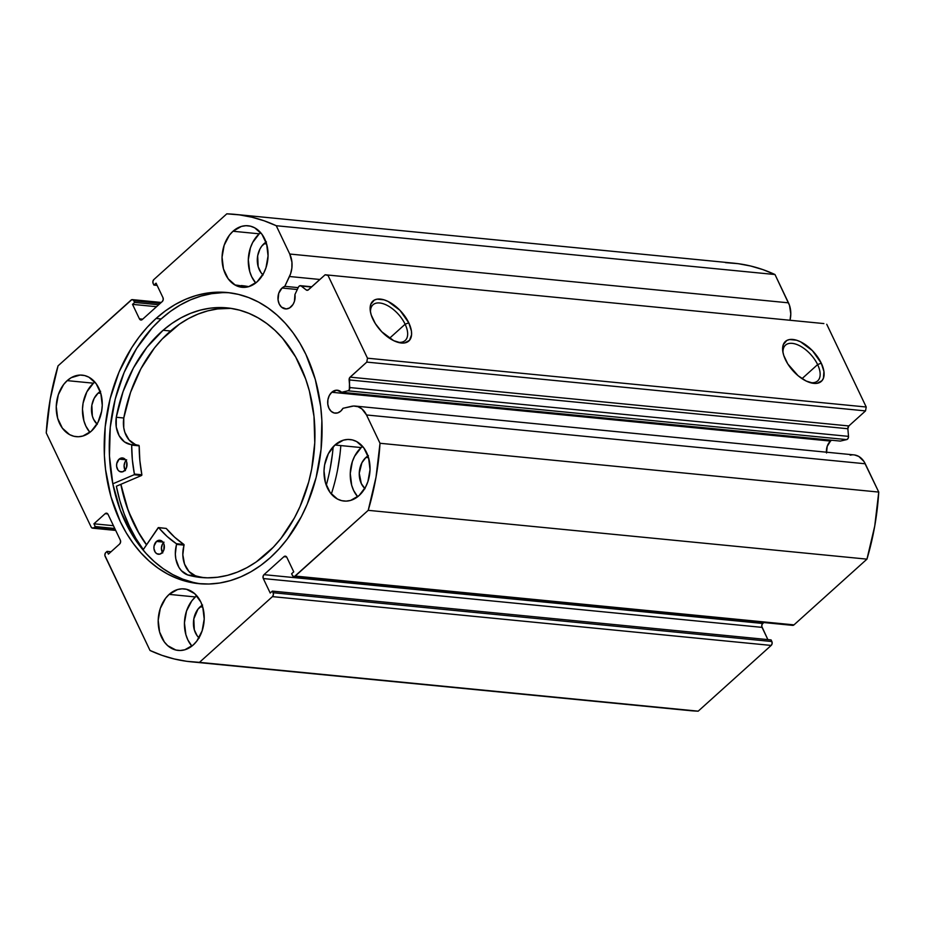 <?xml version="1.0" encoding="UTF-8"?>
<svg xmlns="http://www.w3.org/2000/svg" width="925" height="925" viewBox="0 0 925 925"><rect width="100%" height="100%" fill="white"/><g stroke="black" fill="none" stroke-linecap="round" stroke-linejoin="round"><path stroke-width="1.39" d="M311.783 286.785L300.486 285.686A2.81 2.081 95.6 0 0 299.11 286.183A2.81 2.081 95.6 0 0 298.463 287.074L294.948 294.485A11.516 8.545 95.6 0 1 291.028 306.869A11.516 8.545 95.6 0 1 285.42 308.904A11.516 8.545 95.6 0 1 278.147 300.498A11.516 8.545 95.6 0 1 282.044 288.022L278.737 293.271L278.067 299.92L279.234 304.024L281.501 307.135L286.218 308.938L289.525 307.967L293.028 304.452L294.416 301.388L294.948 294.485L298.463 287.074A2.81 2.081 95.6 0 1 299.11 286.183L300.833 285.756L306.187 289.93L307.898 290.161L325.137 274.771L328.017 275.453L367.479 358.195L366.786 362.103L349.638 377.689L349.338 389.656L347.939 390.801L341.591 392.281L840.328 441.086L341.591 392.281L336.769 390.2L331.774 392.269L830.5 441.075A11.516 8.545 -84.4 0 0 826.453 452.198M282.044 288.022L297.307 289.513L282.044 288.022A11.516 8.545 95.6 0 1 284.808 286.334L298.197 287.64L284.808 286.334L282.044 288.022M831.598 440.231A11.516 8.545 -84.4 0 0 830.5 441.075L331.774 392.269L329.312 395.507L327.913 399.692L327.785 404.167L328.953 408.283L331.231 411.382L334.272 413.012L337.625 412.92L340.758 411.116A11.516 8.545 95.6 0 1 335.139 413.163A11.516 8.545 95.6 0 1 327.866 404.745A11.516 8.545 95.6 0 1 331.774 392.269A11.516 8.545 95.6 0 1 337.382 390.223A11.516 8.545 95.6 0 1 341.591 392.281L347.939 390.801L846.676 439.606L840.328 441.086L846.676 439.606A2.81 2.081 -84.4 0 0 848.514 436.369L848.075 438.462L846.676 439.606L347.939 390.801A2.81 2.081 95.6 0 0 349.777 387.552L349.118 379.921L847.855 428.738L848.514 436.369L349.777 387.552L848.514 436.369L847.855 428.738L349.118 379.921A2.81 2.081 95.6 0 1 350.101 377.146L848.838 425.951L847.855 428.738A2.81 2.081 -84.4 0 1 848.838 425.951L865.522 410.908L848.838 425.951L350.101 377.146L366.786 362.103L367.479 358.195L866.216 407.012L865.522 410.908L366.786 362.103L865.522 410.908L866.216 407.012L826.742 324.27L866.216 407.012L367.479 358.195L328.017 275.453L325.137 274.771L823.863 323.577L325.137 274.771L308.441 289.803A2.81 2.081 95.6 0 1 307.065 290.3A2.81 2.081 95.6 0 1 306.187 289.93L308.002 290.115L306.187 289.93L301.365 286.056L311.505 287.051L301.365 286.056A2.81 2.081 95.6 0 0 300.486 285.686M817.619 364.589A24.038 12.511 48 0 0 796.205 344.273A24.038 12.511 48 0 0 783.024 352.691A24.038 12.511 -132 0 1 785.475 345.164A24.038 12.511 -132 0 1 817.619 364.589L802.021 378.649L817.619 364.589A24.038 12.511 -132 0 1 817.665 380.892A24.038 12.511 -132 0 1 809.918 382.545A24.038 12.511 48 0 0 817.619 364.589L821.273 363.167L817.619 364.589M785.441 359.663A26.848 13.967 -132 0 1 782.781 351.292A26.848 13.967 -132 0 1 796.622 340.238A26.848 13.967 -132 0 1 821.273 363.167L823.921 371.445L823.435 378.186L822.024 380.649L817.122 383.297L813.827 383.378L806.184 381.042L798.09 375.712L787.822 363.988L783.741 355.408L782.793 351.396L783.278 344.643L786.817 340.458L789.592 339.533L796.575 340.215L800.53 341.799L812.439 350.667L821.273 363.167A26.848 13.967 -132 0 1 811.283 382.938A26.848 13.967 -132 0 1 785.441 359.663M405.127 324.224A24.038 12.511 48 0 0 383.713 303.897A24.038 12.511 48 0 0 370.532 312.315A24.038 12.511 -132 0 1 372.995 304.788A24.038 12.511 -132 0 1 405.127 324.224L389.529 338.272L405.127 324.224A24.038 12.511 -132 0 1 405.173 340.516A24.038 12.511 -132 0 1 397.438 342.181A24.038 12.511 48 0 0 405.127 324.224L408.781 322.802L405.127 324.224M372.948 319.298A26.848 13.967 -132 0 1 370.289 310.927A26.848 13.967 -132 0 1 384.141 299.862A26.848 13.967 -132 0 1 408.781 322.802L411.428 331.069L411.59 334.711L409.532 340.284L404.641 342.932L401.346 343.013L393.692 340.666L381.794 331.797L375.342 323.611L371.249 315.043L370.301 311.02L370.786 304.279L374.336 300.082L377.099 299.168L384.083 299.85L388.049 301.434L399.947 310.303L408.781 322.802A26.848 13.967 -132 0 1 398.802 342.562A26.848 13.967 -132 0 1 372.948 319.298M156.071 318.466A146.266 108.526 95.6 0 1 227.377 292.531A146.266 108.526 95.6 0 1 319.68 399.346A146.266 108.526 95.6 0 1 270.192 557.729L279.015 548.953L287.201 539.113L301.365 516.624L307.204 504.194L316.119 477.531L321.067 449.365L321.877 420.759L320.709 406.642L315.286 379.435L305.932 354.495L299.897 343.175L293.017 332.757L285.374 323.368L277.037 315.078L268.077 307.967L258.595 302.117L248.675 297.572L238.407 294.393L227.897 292.577L217.248 292.184L206.552 293.179L195.927 295.572L185.463 299.342L175.276 304.452L165.436 310.846L156.071 318.466L147.248 327.23L139.062 337.07L131.593 347.881L119.059 372L110.156 398.652L105.196 426.83L104.386 455.435L105.554 469.553L110.977 496.748L120.331 521.7L126.367 533.02L133.246 543.426L140.889 552.826L149.226 561.117L158.187 568.216L167.668 574.067L177.6 578.611L187.856 581.802L198.366 583.606L209.015 584.01L219.711 583.016L230.337 580.611L240.801 576.842L250.987 571.743L260.827 565.348L270.192 557.729A146.266 108.526 95.6 0 1 198.887 583.663A146.266 108.526 95.6 0 1 106.583 476.849A146.266 108.526 95.6 0 1 156.071 318.466L161.135 318.963L156.071 318.466M229.909 292.82A146.266 108.526 -84.4 0 0 161.135 318.963A146.266 108.526 -84.4 0 0 111.393 475.693A146.266 108.526 -84.4 0 0 201.419 583.872M195.395 596.949A30.907 22.94 -84.4 0 0 191.868 646.112L187.844 639.892L185.867 634.619L184.445 622.872L186.526 611.02L191.799 600.88L195.395 596.949L169.148 594.382L195.395 596.949L196.794 595.769A30.907 22.94 -84.4 0 0 195.395 596.949M193.267 644.945A30.907 22.94 95.6 0 1 178.19 650.425A30.907 22.94 95.6 0 1 158.684 627.844A30.907 22.94 95.6 0 1 169.148 594.382L165.552 598.313L160.279 608.453L158.198 620.305L159.609 632.053L164.315 641.915L167.702 645.662L175.866 650.032L180.329 650.495L184.838 649.778L193.267 644.945L196.852 641.013L202.124 630.862L204.205 619.01L202.795 607.263L200.817 601.99L194.713 593.665L186.538 589.283L182.075 588.82L177.565 589.537L169.148 594.382A30.907 22.94 95.6 0 1 184.214 588.901A30.907 22.94 95.6 0 1 203.72 611.471A30.907 22.94 95.6 0 1 193.267 644.945M93.437 383.193A30.907 22.94 -84.4 0 0 89.91 432.357L85.886 426.147L83.909 420.875L82.487 409.116L83.1 403.092L86.846 391.876L93.437 383.193L67.19 380.626L93.437 383.193L94.836 382.025A30.907 22.94 -84.4 0 0 93.437 383.193M91.309 431.189A30.907 22.94 95.6 0 1 76.243 436.669A30.907 22.94 95.6 0 1 56.737 414.099A30.907 22.94 95.6 0 1 67.19 380.626L63.594 384.557L58.321 394.697L56.24 406.549L57.662 418.308L62.368 428.171L69.641 434.646L73.907 436.276L78.382 436.75L82.88 436.022L91.309 431.189L97.9 422.505L101.646 411.29L102.259 405.266L100.837 393.507L96.131 383.644L88.858 377.169L84.591 375.538L80.117 375.064L71.248 377.666L67.19 380.626A30.907 22.94 95.6 0 1 82.256 375.145A30.907 22.94 95.6 0 1 101.762 397.715A30.907 22.94 95.6 0 1 91.309 431.189M362.6 446.405A30.907 22.94 -84.4 0 0 361.201 447.573A30.907 22.94 -84.4 0 0 357.674 496.737L353.651 490.516L351.673 485.243L350.263 473.496L352.344 461.644L354.622 456.256L361.201 447.573L334.954 445.006L361.201 447.573L362.6 446.393M359.073 495.569A30.907 22.94 95.6 0 1 344.007 501.049A30.907 22.94 95.6 0 1 324.502 478.468A30.907 22.94 95.6 0 1 334.954 445.006L328.375 453.689L324.617 464.905L324.004 470.929L325.427 482.677L330.132 492.539L337.405 499.026L341.672 500.656L346.147 501.119L350.656 500.402L359.073 495.569L365.664 486.885L367.942 481.486L370.023 469.634L368.601 457.887L363.895 448.024L356.622 441.549L352.356 439.918L347.881 439.444L343.383 440.161L334.954 445.006A30.907 22.94 95.6 0 1 350.032 439.525A30.907 22.94 95.6 0 1 369.538 462.095A30.907 22.94 95.6 0 1 359.073 495.569M259.254 233.817A30.907 22.94 -84.4 0 0 255.728 282.981L251.704 276.772L249.727 271.499L248.305 259.74L250.386 247.9L252.664 242.5L259.254 233.817L233.008 231.25L259.254 233.817L260.653 232.649A30.907 22.94 -84.4 0 0 259.254 233.817M257.127 281.813A30.907 22.94 95.6 0 1 242.049 287.293A30.907 22.94 95.6 0 1 222.543 264.723A30.907 22.94 95.6 0 1 233.008 231.25L229.412 235.181L224.139 245.322L222.058 257.173L223.468 268.932L228.174 278.795L235.459 285.27L239.725 286.9L244.188 287.374L248.698 286.657L257.127 281.813L263.706 273.129L265.984 267.741L268.065 255.89L266.654 244.142L261.948 234.268L254.664 227.793L250.398 226.162L245.934 225.7L241.425 226.417L233.008 231.25A30.907 22.94 95.6 0 1 248.073 225.769A30.907 22.94 95.6 0 1 267.579 248.339A30.907 22.94 95.6 0 1 257.127 281.813M262.839 274.713A18.824 13.967 95.6 0 1 263.972 243.703L266.597 243.957L263.972 243.703A18.824 13.967 95.6 0 1 266.018 242.142M364.785 488.458A18.824 13.967 95.6 0 1 365.918 457.459L368.555 457.713L365.918 457.459A18.824 13.967 95.6 0 1 367.977 455.898M97.021 424.078A18.824 13.967 95.6 0 1 98.154 393.079L100.79 393.333L98.154 393.079A18.824 13.967 95.6 0 1 100.212 391.518M198.979 637.834A18.824 13.967 95.6 0 1 200.112 606.823L202.737 607.089L200.112 606.823A18.824 13.967 95.6 0 1 202.159 605.274M854.561 454.961L858.77 456.43L863.962 461.471L878.75 492.077L380.013 443.272L366.508 414.967A20.974 15.563 95.6 0 0 355.246 406.075A20.974 15.563 95.6 0 0 351.408 406.341L342.99 408.295A11.516 8.545 95.6 0 1 340.758 411.116L342.99 408.295L353.627 406.029L357.975 406.688L361.953 408.954L366.508 414.967L380.013 443.272L376.001 477.254L368.219 510.334L294.485 576.506L292.924 576.125L291.606 573.766L293.745 571.835L286.843 557.359L285.548 556.202L283.963 556.665L263.995 574.656L263.047 576.46L263.301 578.553L270.216 593.041L272.355 591.11L273.118 592.717L273.372 594.81L272.436 596.625L199.465 662.358L186.804 661.317L174.293 658.97L162.002 655.351L150.012 650.472L104.86 555.405L105.242 553.289L107.08 551.381L108.398 554.133L119.637 544.016L120.574 542.2L120.319 540.107L108.04 514.369L106.745 513.213L105.161 513.676L93.934 523.793L95.24 526.556L93.992 527.678L92.419 528.14L91.112 526.984L46.25 432.923L50.262 398.941L58.044 365.861L131.778 299.688L133.339 300.058L134.657 302.429L132.518 304.36L139.421 318.836L140.727 319.992L142.3 319.53L162.268 301.538L163.216 299.735L162.962 297.63L156.059 283.154L153.908 285.085L153.145 283.478L152.891 281.373L153.827 279.57L226.798 213.837L239.459 214.877L251.97 217.225L264.261 220.844L276.251 225.723L289.745 254.028L291.942 262.18L291.872 268.088L290.566 273.835L284.808 286.334L289.479 276.506L319.9 279.477L289.479 276.506A20.974 15.563 95.6 0 0 289.745 254.028L276.251 225.723L774.988 274.528L789.511 305.377L790.794 313.933L790.008 320.258A20.974 15.563 -84.4 0 0 788.482 302.833L289.745 254.028L788.482 302.833L774.988 274.528A224.798 166.801 -84.4 0 0 733.768 263.174L235.031 214.369A224.798 166.801 95.6 0 1 276.251 225.723L774.988 274.528L762.998 269.649L750.707 266.03L738.196 263.683L725.535 262.642M830.5 441.075L827.204 446.324L826.522 452.984M850.144 455.146L852.353 454.846M355.246 406.075L853.983 454.892A20.974 15.563 -84.4 0 1 865.245 463.772L366.508 414.967L865.245 463.772L878.75 492.077L874.738 526.059L866.956 559.139L793.985 624.872L792.401 625.335M689.865 710.62L199.465 662.358A224.798 166.801 95.6 0 1 191.232 661.826L689.969 710.631A224.798 166.801 -84.4 0 0 698.202 711.163L771.173 645.43L272.436 596.625L771.173 645.43L698.202 711.163L199.465 662.358L272.436 596.625A2.81 2.081 95.6 0 0 273.118 592.717L771.855 641.522L772.109 643.627L771.173 645.43A2.81 2.081 -84.4 0 0 771.855 641.522L771.092 639.915L272.355 591.11L771.092 639.915L771.855 641.522L273.118 592.717L272.355 591.11L270.216 593.041L263.301 578.553A2.81 2.081 95.6 0 1 263.995 574.656L762.732 623.462L763.749 622.548L762.131 624.248L761.761 626.364L767.877 639.603L762.038 627.37L263.301 578.553L762.038 627.37A2.81 2.081 -84.4 0 1 762.732 623.462L263.995 574.656L283.963 556.665L286.577 556.919L283.963 556.665A2.81 2.081 95.6 0 1 285.328 556.168A2.81 2.081 95.6 0 1 286.843 557.359L293.745 571.835L291.606 573.766L292.369 575.373A2.81 2.081 95.6 0 0 293.884 576.564A2.81 2.081 95.6 0 0 295.248 576.067L368.219 510.334L866.956 559.139L793.985 624.872L295.248 576.067L793.985 624.872A2.81 2.081 -84.4 0 1 792.621 625.369L293.884 576.564M161.251 302.452L132.414 299.631A2.81 2.081 95.6 0 0 131.015 300.128L58.044 365.861A224.798 166.801 95.6 0 0 46.25 432.923L91.112 526.984A2.81 2.081 95.6 0 0 92.627 528.175L115.706 530.43M235.031 214.369A224.798 166.801 95.6 0 0 226.798 213.837L153.827 279.57A2.81 2.081 95.6 0 0 153.145 283.478L153.908 285.085L157.123 285.397L153.908 285.085L156.059 283.154L162.962 297.63A2.81 2.081 95.6 0 1 162.268 301.538L142.3 319.53A2.81 2.081 95.6 0 1 140.935 320.027A2.81 2.081 95.6 0 1 139.421 318.836L132.518 304.36L156.533 306.707L132.518 304.36L134.657 302.429L158.672 304.776L134.657 302.429L133.894 300.822L160.21 303.4L133.894 300.822A2.81 2.081 95.6 0 0 132.379 299.631M92.627 528.175A2.81 2.081 95.6 0 0 93.992 527.678L115.382 529.771L93.992 527.678L95.24 526.556L93.934 523.793L105.161 513.676A2.81 2.081 95.6 0 1 106.525 513.178A2.81 2.081 95.6 0 1 108.04 514.369L120.319 540.107A2.81 2.081 95.6 0 1 119.637 544.016L108.398 554.133L107.08 551.381L105.832 552.502A2.81 2.081 95.6 0 0 105.149 556.399L150.012 650.472A224.798 166.801 95.6 0 0 191.232 661.826M263.082 274.933L261.023 272.655L258.168 266.654L257.67 255.82L259.948 248.987L261.775 246.096L266.435 241.899M365.04 488.689L361.317 483.613L359.247 473.242L361.906 462.743L365.918 457.459L368.393 455.655M97.275 424.309L93.552 419.233L92.35 416.03L91.852 405.196L94.142 398.363L98.154 393.079L100.628 391.275M199.222 638.065L197.164 635.787L194.308 629.775L193.811 618.952L197.915 609.228L202.575 605.019M142.716 319.16L139.421 318.836L142.716 319.16M95.24 526.556L114.758 528.464L95.24 526.556M93.934 523.793L113.451 525.701L93.934 523.793M105.161 513.676L107.774 513.93L105.161 513.676M107.08 551.381L111.035 551.762L107.08 551.381M222.312 292.67L211.617 293.676L200.991 296.069L190.527 299.839L180.329 304.949L170.501 311.343L161.135 318.963L152.313 327.728L136.646 348.378L124.123 372.498L115.209 399.149L110.26 427.327L109.451 455.933L112.827 483.868L120.25 510.068L131.431 533.517L138.311 543.923L145.953 553.323L154.29 561.614L163.251 568.713L172.732 574.564L182.653 579.108L192.92 582.299M116.365 486.238A152.44 113.104 -84.4 0 0 143.294 549.566L135.825 538.315L129.535 526.51L124.17 513.872L119.787 500.517L116.365 486.238L141.583 475.485L134.09 474.756L112.815 483.821L134.09 474.756L141.583 475.485L116.365 486.238M146.485 544.871L139.49 534.303L128.309 510.854L120.828 484.342A146.266 108.526 95.6 0 0 146.485 544.871M368.219 510.334L866.956 559.139A224.798 166.801 -84.4 0 0 878.75 492.077L380.013 443.272A224.798 166.801 95.6 0 1 368.219 510.334M146.555 544.767A146.115 108.422 95.6 0 1 120.921 484.295L127.315 507.802L132.24 520.093L138.068 531.609L146.555 544.767M165.725 528.383L158.221 527.655L143.028 549.959L158.476 527.562L167.148 536.488L176.525 543.831L175.334 554.075L175.819 558.873L178.953 567.407L181.462 570.771L187.821 574.992L195.314 575.743A135.432 100.49 -84.4 0 0 204.633 577.743M161.782 553.104A7.03 5.215 95.6 0 1 158.452 554.26A7.03 5.215 95.6 0 1 154.012 549.057A7.03 5.215 95.6 0 1 156.498 541.437L162.869 542.062L156.498 541.437L154.082 545.9L153.955 548.641L155.227 552.225L156.857 553.751L159.852 554.144L162.615 552.237L163.852 549.959L164.083 544.594L163.054 542.316L160.464 540.397L156.498 541.437A7.03 5.215 95.6 0 1 159.828 540.281A7.03 5.215 95.6 0 1 164.268 545.484A7.03 5.215 95.6 0 1 161.782 553.104M163.367 542.813A7.03 5.215 -84.4 0 0 162.418 552.468M124.447 470.779A7.03 5.215 95.6 0 1 121.117 471.947A7.03 5.215 95.6 0 1 116.677 466.743A7.03 5.215 95.6 0 1 119.163 459.124L125.534 459.737L119.163 459.124L116.747 463.575L116.619 466.316L117.891 469.9L119.522 471.426L122.516 471.831L125.28 469.912L126.517 467.634L126.748 462.269L125.719 459.991L123.129 458.072L119.163 459.124A7.03 5.215 95.6 0 1 122.493 457.956A7.03 5.215 95.6 0 1 126.933 463.159A7.03 5.215 95.6 0 1 124.447 470.779M126.031 460.488A7.03 5.215 -84.4 0 0 125.083 470.143M265.047 555.092A135.432 100.49 95.6 0 1 200.875 577.477A135.432 100.49 95.6 0 1 187.81 575.003L197.58 577.073L207.512 577.824L217.514 577.246L227.469 575.35L237.297 572.147L246.906 567.673L256.179 561.972L273.338 547.207L281.05 538.304L294.474 517.838L300.058 506.461L308.696 481.994L311.667 469.125L314.766 442.763L313.991 416.4L309.389 391.044L305.689 379.053L295.699 357.015L282.564 338.272L274.979 330.364L266.805 323.542L258.121 317.865L249.01 313.39L239.575 310.153L229.886 308.198L220.046 307.539L210.137 308.187L200.286 310.129L190.55 313.344L181.046 317.807L171.865 323.461L163.089 330.271A135.432 100.49 95.6 0 1 227.261 307.898A135.432 100.49 95.6 0 1 312.951 408.203A135.432 100.49 95.6 0 1 265.047 555.092M131.327 444.578L138.819 445.318A23.807 17.668 -84.4 0 1 123.788 418.007L116.273 417.267L123.788 418.007L130.564 392.35L140.924 368.705L154.44 347.985L162.222 338.989L179.369 324.201L188.55 318.535L198.054 314.072L207.778 310.858L217.641 308.927L230.996 308.36A135.432 100.49 -84.4 0 0 170.593 331.011L163.089 330.271L170.593 331.011A135.432 100.49 -84.4 0 0 123.777 418.007L116.273 417.267A135.432 100.49 95.6 0 1 163.089 330.271L146.936 347.257L133.42 367.977L123.071 391.622L116.273 417.267L116.249 427.003L119.14 435.698L124.459 441.907L131.662 444.913L132.344 459.748L134.391 474.051A116.897 86.73 95.6 0 1 131.685 445.11L139.189 445.85L139.848 460.488L141.895 474.999L134.391 474.051L141.883 474.779A116.897 86.73 -84.4 0 1 139.189 445.85L131.327 444.578A23.807 17.668 95.6 0 1 131.304 444.578A23.807 17.668 95.6 0 1 116.296 417.267L123.788 418.007L123.753 427.732L124.852 432.31L129.049 439.93L135.27 444.462M331.323 494.042A154.556 114.677 -84.4 0 0 340.816 445.572M244.304 285.906L248.767 286.634A154.556 114.677 -84.4 0 0 241.309 285.559M234.869 284.946A154.556 114.677 95.6 0 1 246.744 287.108L236.8 285.178M333.162 446.787A154.556 114.677 95.6 0 1 326.259 485.243M332.445 453.851L330.132 468.825M158.487 527.562L166.222 528.429A116.897 86.73 -84.4 0 0 183.902 544.443L176.409 543.715A116.897 86.73 95.6 0 1 158.718 527.689L166.222 528.429L174.652 537.217L184.017 544.571L182.826 554.803L184.549 564.123L188.954 571.511L195.314 575.72L187.81 575.003L195.314 575.743M339.949 454.58L337.637 469.553M126.667 459.852L125.129 461.783L124.077 465.68L125.395 470.64M163.991 542.177L162.465 544.108L161.412 548.005L162.731 552.965M184.087 545.137A23.807 17.668 -84.4 0 0 195.314 575.72L187.821 574.992A23.807 17.668 95.6 0 1 176.594 544.397L184.087 545.137L183.902 544.443L176.409 543.715L176.594 544.397L184.087 545.137"/></g></svg>
